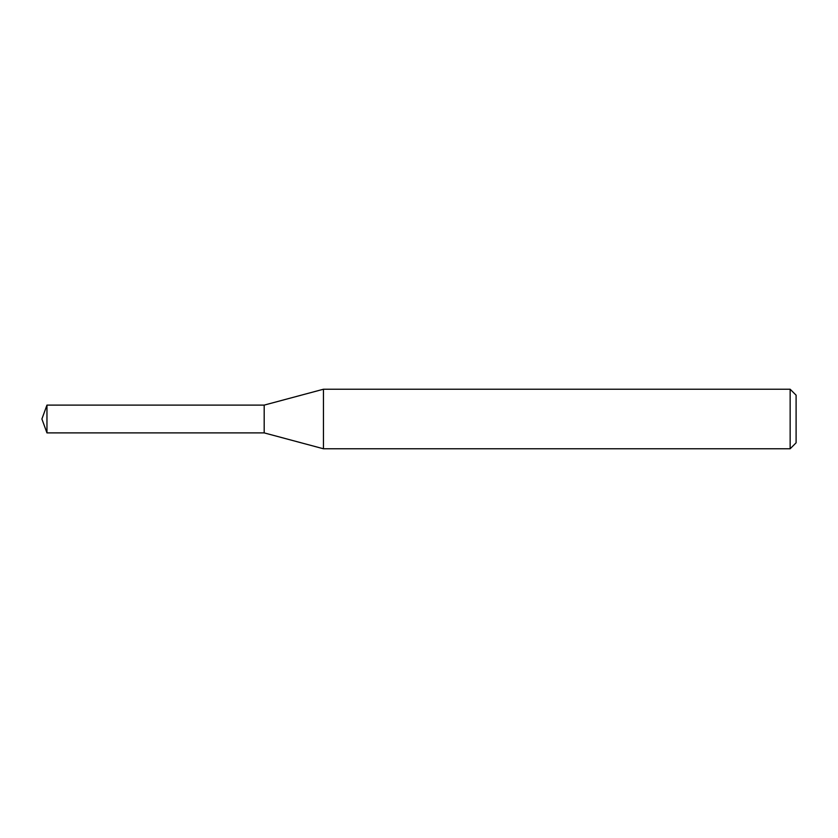 <?xml version="1.0" encoding="UTF-8"?>
<svg xmlns="http://www.w3.org/2000/svg" width="838" height="838" viewBox="0 0 838 838"><rect width="100%" height="100%" fill="white"/><g stroke="black" fill="none" stroke-linecap="round" stroke-linejoin="round"><path stroke-width="1.26" d="M323.447 448.77L323.447 389.23L790.15 389.23L790.15 448.77L323.447 448.77L264.19 432.89L264.19 405.11L323.447 389.23M790.15 389.23L796.1 395.18L796.1 442.82L790.15 448.77M264.19 432.89L264.19 405.11L46.959 405.11L46.959 432.89L264.19 432.89M46.959 432.89L41.9 419L46.959 405.11"/></g></svg>
